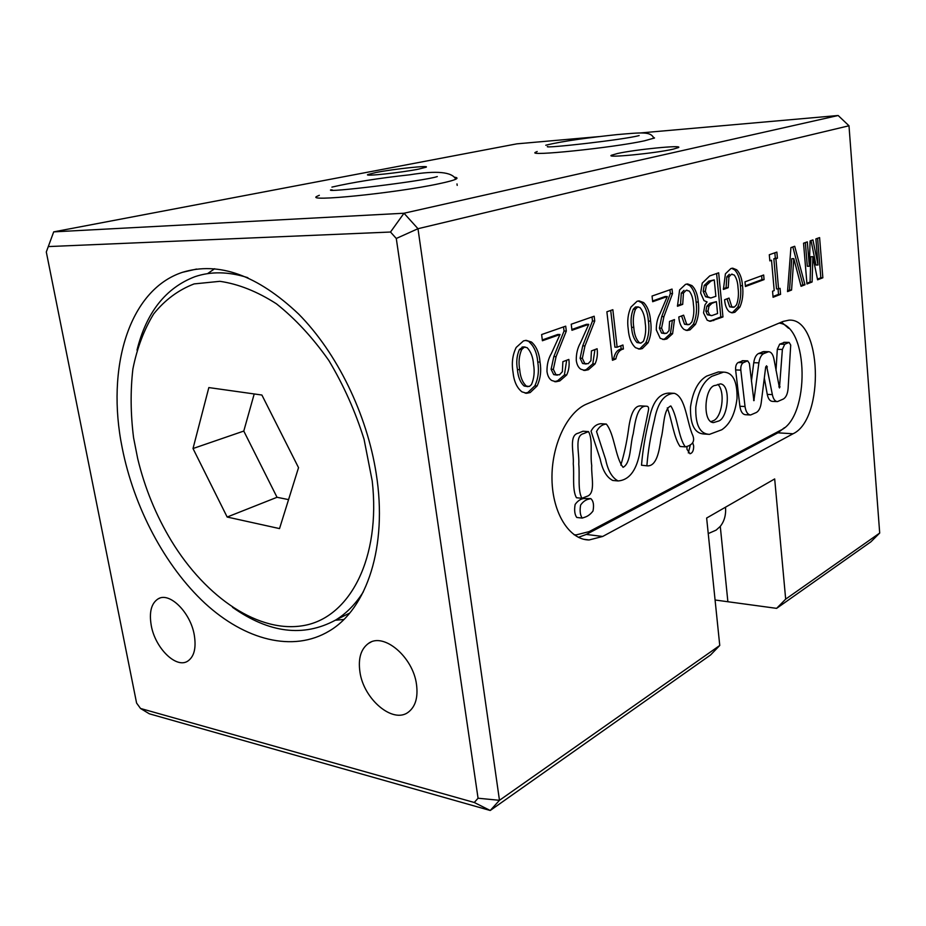 <?xml version="1.0" encoding="UTF-8"?>
<svg xmlns="http://www.w3.org/2000/svg" width="926" height="926" viewBox="0 0 926 926"><rect width="100%" height="100%" fill="white"/><g stroke="black" fill="none" stroke-linecap="round" stroke-linejoin="round"><path stroke-width="1.39" d="M319.331 195.293L317.363 196.15C302.686 202.4 395.992 193.071 439.017 183.73C448.52 181.727 454.296 180.119 456.321 178.915C457.664 178.081 457.039 177.514 454.469 177.236M537.196 151.517L535.714 152.165C525.042 156.783 612.456 147.801 644.38 140.833L654.52 137.986L653.05 136.99M708.24 533.584L716.134 530.123L720.278 526.362C724.363 521.257 726.111 514.868 725.521 507.193M715.08 600.002L776.613 608.359L785.676 599.134L879.7 533.052L848.992 125.774L417.985 228.71L499.473 800.307L719.757 645.468L710.555 654.983L490.224 810.493L149.317 713.796L140.52 708.471L474.274 802.483L478.059 798.224L396.282 238.48L390.506 232.032L48.279 246.582L46.3 251.976L136.597 703.077L140.52 708.471M194.286 635.062C196.37 648.084 194.159 656.789 187.654 661.187C176.056 668.815 155.105 647.945 151.251 625.49C148.993 612.155 151.308 603.266 158.172 598.833C169.539 591.668 190.536 612.41 194.286 635.062M122.197 447.837C133.946 507.367 164.944 566.11 204.935 603.254C244.915 640.016 292.986 652.923 329.378 630.942C366.904 608.833 387.832 546.433 376.211 473.649C366.997 414.2 336.983 352.771 298.577 313.995C257.428 275.115 218.721 261.225 182.457 272.313C128.552 290.035 106.004 368.398 122.197 447.837M335.328 620.235L343.87 619.471M673.156 149.167C655.55 153.265 605.338 158.184 611.392 155.279L617.341 153.542C635.19 149.526 683.55 144.722 678.492 147.547L673.156 149.167M418.517 169.145C400.738 172.722 362.818 176.727 367.9 174.516L376.049 172.479C393.92 168.949 430.555 165.071 426.087 167.201L418.517 169.145M416.503 684.453C418.17 697.394 415.473 706.607 408.412 712.106C393.052 724.271 363.501 699.176 359.925 671.871C358.038 658.409 360.92 648.906 368.56 643.362C383.549 632.099 413.065 656.858 416.503 684.453M683.457 293.067L682.705 304.353L677.462 306.275L679.603 289.931L685.541 284.351L687.636 283.946L691.93 285.59C695.553 289.074 697.66 294.561 698.273 302.05C699.338 310.349 698.412 317.78 695.495 324.343L690.02 329.864L687.127 330.489L684.082 329.482C681.061 327.121 679.302 322.954 678.781 316.993L683.62 315.176L686.675 324.25L689.465 324.482L691.803 322.04C693.817 316.669 694.35 310.766 693.389 304.318C693.088 298.6 691.687 294.167 689.199 291.03L686.154 290.324L683.457 293.067L681.293 293.079L680.541 304.353L682.705 304.353M660.064 313.532L667.276 296.54L652.668 301.714L652.054 296.042L672.044 289.074L672.519 293.565L663.919 316.634L661.581 328.151L663.722 333.105L666.639 333.314L669.047 330.57L669.521 321.438L674.475 319.563L672.6 333.73L666.847 338.951L663.988 339.564L660.215 338.303L656.303 329.922C656.221 323.66 657.483 318.197 660.064 313.532M637.065 301.274L639.079 300.881L643.651 302.582C647.679 306.668 649.994 312.849 650.584 321.125C651.742 329.112 650.885 336.335 648.05 342.805L642.285 348.593L639.704 349.114L635.514 347.678C631.358 343.893 628.939 337.805 628.256 329.401C627.052 321.102 627.955 313.648 630.988 307.038L637.065 301.274M785.676 599.134L774.68 478.939L706.642 518.039L719.757 645.468M793.038 433.773C825.008 419.223 821.813 317.572 788.952 320.165L783.153 321.415L586.818 403.991C567.152 411.954 551.225 445.591 551.989 479.494C552.567 513.432 569.525 539.927 589.11 539.962L602.699 536.455L793.038 433.773L777.898 432.824L784.449 427.696M523.514 340.872L526.257 340.363L531.512 342.053C536.409 346.37 539.256 353.061 540.032 362.101C541.467 370.805 540.495 378.757 537.092 385.968L530.158 392.566L526.709 393.261L521.963 391.86C516.893 387.89 513.918 381.304 513.016 372.113C511.499 363.05 512.553 354.82 516.187 347.447L523.514 340.872M551.421 353.408L560.01 334.506L542.404 340.745L541.629 334.552L565.705 326.16L566.307 331.068L556.086 356.637L553.354 369.347L555.959 374.683L559.489 374.787L562.371 371.685L562.881 361.672L568.842 359.427C569.606 365.145 568.877 370.331 566.677 374.984L559.779 380.945L555.982 381.743L551.78 380.517C549.199 378.896 547.602 375.887 546.988 371.5C546.861 364.647 548.331 358.617 551.421 353.408M580.521 342.724L588.728 324.343L571.955 330.281L571.226 324.227L594.168 316.229L594.735 321.033L584.966 345.93L582.338 358.304L584.815 363.548L588.172 363.686L590.927 360.677L591.425 350.908L597.108 348.755C597.826 354.357 597.131 359.415 595.024 363.941L588.438 369.705L584.919 370.446L580.822 369.208C578.368 367.599 576.852 364.647 576.273 360.364C576.157 353.674 577.581 347.794 580.521 342.724M612.468 360.283L606.877 311.784L612.85 309.701L617.133 347.215L622.932 344.993L623.395 349.021C619.563 349.796 617.052 353.107 615.836 358.964L612.468 360.283M718.669 272.811L722.963 316.947L710.427 321.299L707.209 320.246L703.528 312.884L704.964 304.92L707.082 301.922L704.003 300.626L700.646 293.021L702.244 283.125L709.721 275.925L718.669 272.811M728.947 276.874L728.218 287.685L723.403 289.444L725.417 273.807L730.88 268.54L732.709 268.181L736.737 269.813C740.048 273.216 741.981 278.506 742.513 285.706C743.474 293.681 742.606 300.8 739.909 307.062L734.874 312.27L732.304 312.826L729.422 311.819C726.667 309.492 725.058 305.476 724.595 299.746L729.04 298.079L731.806 306.83L734.376 307.096L736.529 304.793C738.392 299.665 738.89 294.005 738.034 287.812C737.767 282.314 736.494 278.043 734.214 274.999L731.424 274.281L728.947 276.874L726.817 276.897L726.1 287.697L728.218 287.685M763.661 274.987L764.077 279.594L745.43 286.516L744.99 281.828L763.661 274.987M772.55 291.215L774.205 290.579L771.52 260.287L769.842 260.877L769.298 254.743L776.868 252.103L777.412 258.192L775.919 258.724L778.581 288.889L780.051 288.322L780.583 294.341L773.083 297.281L772.55 291.215M794.705 246.281L804.96 284.78L801.071 286.308L793.813 258.632L791.568 290.035L787.54 291.609L790.92 247.601L794.705 246.281M810.1 240.91L812.947 239.915L818.028 264.998L815.899 238.896L819.591 237.6L822.855 277.765L817.6 279.826L812.866 256.676L812.102 281.979L806.963 283.993L803.548 243.202L807.333 241.871L809.359 266.237L810.1 240.91M478.059 798.224L499.473 800.307L490.224 810.493L474.274 802.483M214.647 268.725L207.551 273.645M879.7 533.052L870.938 541.791L776.613 608.359M599.168 136.585L516.858 143.843L53.696 231.87L404.002 213.235L838.157 115.507L640.757 132.916M848.992 125.774L838.157 115.507M390.506 232.032L404.002 213.235L417.985 228.71L396.282 238.48M53.696 231.87L48.279 246.582M788.547 328.255L781.509 322.109M578.414 537.335L586.285 534.441L777.898 432.824M525.424 340.409L531.512 342.053M529.232 342.007C534.14 346.324 536.976 352.991 537.751 362.031L540.032 362.101M537.751 362.031C539.198 370.724 538.226 378.665 534.823 385.876L537.092 385.968M534.823 385.876L527.889 392.45L530.158 392.566M527.889 392.45L525.135 393.122M523.005 346.937L519.382 349.542C516.754 355.653 516.106 362.332 517.437 369.543C518.028 376.94 520.25 382.426 524.104 385.992L527.959 386.663M521.662 349.6C519.046 355.723 518.398 362.402 519.717 369.636C520.308 377.032 522.53 382.519 526.373 386.096L529.371 386.443L531.478 384.568C534.105 378.398 534.8 371.708 533.55 364.508C533.017 357.147 530.876 351.533 527.114 347.655L524.324 347.146L521.662 349.6L519.382 349.542M517.437 369.543L519.717 369.636M522.033 347.088L524.324 347.146M524.104 385.992L526.373 386.096M542.3 339.935L557.753 334.471L560.01 334.506M563.54 326.913L564.05 331.033L566.307 331.068M564.05 331.033L553.829 356.579L556.086 356.637M553.829 356.579L551.097 369.266L553.354 369.347M551.097 369.266L553.702 374.59L555.959 374.683M553.702 374.59L557.313 375.157M566.666 360.249L564.42 374.903L566.677 374.984M564.42 374.903L557.521 380.852L559.779 380.945M557.521 380.852L554.477 381.616M571.851 329.482L586.494 324.32L588.728 324.343M592.027 316.981L592.49 321.009L594.735 321.033M592.49 321.009L582.72 345.873L584.966 345.93M582.72 345.873L580.104 358.246L582.338 358.304M580.104 358.246L582.581 363.478L584.815 363.548M582.581 363.478L586.181 364.034M594.943 349.577L592.79 363.872L595.024 363.941M592.79 363.872L586.204 369.624L588.438 369.705M586.204 369.624L583.473 370.319M610.72 310.453L614.922 347.157L617.133 347.215M620.814 345.803L621.184 348.975L623.395 349.021M621.184 348.975C617.353 349.739 614.829 353.049 613.625 358.894L615.836 358.964M613.625 358.894L612.364 359.392M638.13 300.985L641.452 302.582L643.651 302.582M641.452 302.582C645.491 306.656 647.806 312.838 648.397 321.102L650.584 321.125M648.397 321.102C649.554 329.077 648.698 336.3 645.85 342.759L648.05 342.805M645.85 342.759L640.086 348.535L642.285 348.593M640.086 348.535L638.408 348.986M638.315 306.888L635.491 307.004L633.291 309.157C631.092 314.655 630.525 320.709 631.578 327.329C632.03 334.078 633.835 339.147 636.995 342.527L640.838 343.152L643.408 341.335C645.619 335.802 646.221 329.725 645.225 323.116C644.82 316.379 643.084 311.194 639.993 307.559L637.701 307.004L635.491 309.157C633.303 314.666 632.736 320.732 633.789 327.353C634.241 334.112 636.035 339.182 639.195 342.574L640.838 343.152M633.291 309.157L635.491 309.157M631.578 327.329L633.789 327.353M635.491 307.004L637.701 307.004M636.995 342.527L639.195 342.574M652.587 300.962L665.1 296.54L667.276 296.54M669.938 289.803L670.343 293.577L672.519 293.565M670.343 293.577L661.731 316.623L663.919 316.634M661.731 316.623L659.405 328.117L661.581 328.151M659.405 328.117L661.546 333.071L663.722 333.105M661.546 333.071L665.111 333.603M672.369 320.361L670.436 333.696L672.6 333.73M670.436 333.696L664.671 338.916L666.847 338.951M664.671 338.916L662.715 339.448M680.541 304.353L677.427 305.487M686.617 284.062L689.777 285.613L691.93 285.59M689.777 285.613C693.4 289.086 695.519 294.572 696.12 302.05L698.273 302.05M696.12 302.05C697.185 310.337 696.259 317.757 693.342 324.32L695.495 324.343M693.342 324.32L687.868 329.83L690.02 329.864M687.868 329.83L685.958 330.374M681.571 315.94L684.511 324.227L686.675 324.25M684.511 324.227L688.203 324.76M687.057 290.162L686.154 290.324M683.99 290.336L681.293 293.079M716.608 273.529L720.833 316.923L722.963 316.947M720.833 316.923L711.631 320.535L713.772 320.546M711.631 320.535L709.258 321.195M714.27 279.895L708.795 281.11L704.246 285.393L703.181 291.343L705.554 296.725L710.763 297.998L715.879 296.308L714.27 279.895L710.925 281.087L706.388 285.37L705.323 291.331L707.695 296.725L710.763 297.998M716.4 301.644L709.756 303.346L706.851 306.17L705.867 311.159L707.348 314.747L711.677 315.65L717.569 313.544L716.4 301.644L711.897 303.346L708.992 306.17L708.008 311.171L709.478 314.759L711.677 315.65M709.756 303.346L711.897 303.346M707.348 314.747L709.478 314.759M705.867 311.159L708.008 311.171M706.851 306.17L708.992 306.17M705.554 296.725L707.695 296.725M703.181 291.343L705.323 291.331M704.246 285.393L706.388 285.37M708.795 281.11L710.925 281.087M726.1 287.697L723.38 288.692M731.679 268.308L734.619 269.86L736.737 269.813M734.619 269.86C737.941 273.251 739.874 278.541 740.406 285.729L742.513 285.706M740.406 285.729C741.367 293.692 740.499 300.811 737.802 307.062L739.909 307.062M737.802 307.062L732.755 312.259L734.874 312.27M732.755 312.259L731.216 312.71M727.014 298.843L729.7 306.83L731.806 306.83M729.7 306.83L733.265 307.339M732.223 274.142L731.424 274.281M729.306 274.316L726.817 276.897M761.635 275.728L761.994 279.617L764.077 279.594M761.994 279.617L745.361 285.775M769.795 260.322L771.52 260.287M774.854 252.81L775.328 258.238L777.412 258.192M775.328 258.238L773.847 258.771L775.919 258.724M773.847 258.771L776.52 288.9L778.581 288.889M778.037 288.9L778.523 294.352L780.583 294.341M778.523 294.352L773.013 296.505M792.806 246.941L802.923 284.803L804.96 284.78M802.923 284.803L800.874 285.602M791.568 290.035L789.519 290.046L791.765 258.678L793.813 258.632M789.519 290.046L787.609 290.799M811.037 240.586L816.003 265.033L818.028 264.998M817.612 238.295L820.83 277.788L822.855 277.765M820.83 277.788L817.45 279.108M812.102 281.979L810.076 282.002L810.829 256.722L812.866 256.676M810.076 282.002L806.893 283.24M805.354 242.566L807.322 266.271L809.359 266.237M247.867 277.696C228.676 271.561 211.012 271.237 194.865 276.712C165.685 287.951 146.389 312.409 137.002 350.109M372.229 481.022L364.057 439.26C355.283 411.271 343.534 385.019 328.823 360.48C312.78 337.689 295.313 318.799 276.411 303.797C257.22 291.482 238.387 283.993 219.879 281.319L194.113 283.912C178.394 289.954 164.932 299.943 153.716 313.879C144.016 329.691 137.071 348.06 132.893 368.976C130.346 390.899 130.566 413.818 133.576 437.755L137.696 458.648C144.78 488.002 156.008 515.412 171.391 540.877C206.081 597.918 259.604 634.229 304.92 625.328C350.097 616.623 380.922 558.008 372.229 481.022M279.525 528.596L298.531 467.665L261.896 395.032L208.836 387.577L193.013 448.531L227.159 517.032L279.525 528.596M232.495 607.282C269.153 633.141 303.496 637.412 335.548 620.107C346.324 613.544 355.584 604.122 363.351 591.83M254.21 393.955L243.781 431.065L277.024 497.285L288.565 499.612M277.024 497.285L227.159 517.032M243.781 431.065L193.013 448.531M588.485 431.597L582.986 431.227L578.264 433.171C568.483 435.208 574.132 453.416 573.263 463.741C574.398 474.818 572.013 489.97 576.458 497.737L581.956 498.304L586.818 496.382C596.136 493.778 591.019 475.814 591.726 465.546C590.012 454.689 593.08 439.283 588.485 431.597L583.774 433.553C574.004 435.59 579.641 453.856 578.773 464.215C579.896 475.327 577.511 490.514 581.956 498.304M790.711 345.085L789.102 342.4L784.739 344.264L782.377 349.449L779.46 387.959L773.939 359.01C772.99 354.38 771.219 351.938 768.626 351.706L763.672 353.628C761.207 354.947 759.609 358.026 758.88 362.865L753.88 400.715L749.389 363.467L747.664 360.839L743.312 362.679C741.425 363.918 740.592 366.395 740.812 370.111L745.036 406.526C745.835 411.85 747.687 414.663 750.581 414.987L756.392 412.475C758.869 411.017 760.477 407.868 761.184 403.041L765.663 367.205L766.578 365.77L772.353 394.603C773.279 399.06 774.969 401.398 777.435 401.618L783.419 398.99C786.058 397.347 787.621 393.839 788.107 388.469L790.711 345.085M784.461 342.412L779.669 344.159L777.308 349.345L776 370.597M764.309 378.04L767.26 394.383C768.198 398.828 769.9 401.155 772.365 401.375L777.145 401.595M763.707 351.602L758.544 353.5C756.079 354.82 754.47 357.887 753.741 362.714L751.414 381.223M742.976 360.804L738.138 362.529C736.239 363.768 735.406 366.233 735.626 369.949L739.886 406.271C740.684 411.572 742.536 414.385 745.442 414.709L750.234 414.964M590.776 498.593L588.867 499.102C585.683 499.774 582.94 501.753 580.614 505.064C579.63 510.828 580.162 515.18 582.234 518.085L584.572 517.298C587.767 516.338 590.58 514.243 592.999 511.013C594.145 505.006 593.404 500.873 590.776 498.593L583.38 498.535C580.208 499.195 577.454 501.186 575.127 504.473C574.132 510.226 574.676 514.555 576.748 517.46L581.852 518.051M674.336 393.319C664.301 393.724 657.657 402.671 654.416 420.184C650.596 435.787 648.084 450.95 646.88 465.674L647.471 465.871C656.534 466.195 659.208 451.46 661.002 438.716C664.104 427.916 663.097 408.945 670.829 405.958C677.647 416.376 678.295 437.79 685.367 446.876C688.527 446.1 695.901 443.948 692.926 435.81C686.71 422.291 685.761 396.907 674.336 393.319L669 393.075C658.942 393.469 652.286 402.405 649.045 419.872C645.225 435.428 642.702 450.545 641.51 465.222L647.309 465.859M667.287 407.868C672.033 420.242 673.792 437.709 680.066 446.482L685.367 446.876M717.835 421.272C728.218 419.478 731.436 384.649 720.405 383.885L715.671 385.355C704.478 385.621 701.954 422.8 713.599 422.569L717.835 421.272M710.67 421.781L712.603 420.971C721.921 418.737 725.741 391.895 717.905 384.383M723.576 372.113L718.356 371.939L706.654 376.095C698.169 381.084 692.787 391.351 690.518 406.919C690.044 424.571 694.616 433.6 704.211 434.028L709.455 434.363L721.782 429.757C730.035 424.247 735.117 413.829 737.027 398.493C737.362 381.246 732.883 372.449 723.576 372.113L711.909 376.292C703.436 381.28 698.065 391.582 695.796 407.185C695.322 424.884 699.871 433.947 709.455 434.363M606.31 424.05L600.847 423.703C596.668 424.108 593.404 426.585 591.054 431.157L600.21 459.157C602.49 470.211 606.657 477.318 612.711 480.455L618.14 480.953C628.661 480.119 635.711 471.496 639.31 455.083L648.35 410.774C649.01 407.695 648.374 406.178 646.441 406.201C637.377 405.426 635.213 421.376 633.234 433.692C630.004 444.596 631.115 463.197 623.071 467.329C615.223 457.375 614.621 434.225 606.31 424.05C602.143 424.455 598.879 426.944 596.541 431.528L605.673 459.597C607.942 470.697 612.098 477.816 618.14 480.953M646.441 406.201L641.047 405.924C632.782 405.206 629.854 418.795 628.349 430.625C626.659 442.674 624.147 454.157 620.837 465.095M686.999 446.506L686.942 449.237L689.986 453.763C692.521 453.092 693.748 450.464 693.655 445.869L692.764 442.86M688.331 452.93L690.379 444.723M779.09 323.128C808.965 325.778 809.984 417.244 780.653 430.266L589.156 531.617L576.273 534.881L574.085 534.742M456.993 183.915L457.201 185.385M720.278 526.362L727.824 601.194M586.285 534.441L602.699 536.455M788.744 342.481L783.685 342.389M767.376 366.858L765.744 366.812M772.353 394.603L767.26 394.383M784.739 344.264L779.669 344.159M782.377 349.449L777.308 349.345M780.074 386.871L778.87 386.825M767.33 352.007L762.214 351.88M763.672 353.628L758.544 353.5M758.88 362.865L753.741 362.714M754.192 400.217L753.59 400.194M747.247 360.932L742.073 360.781M743.312 362.679L738.138 362.529M740.812 370.111L735.626 369.949M745.036 406.526L739.886 406.271M535.818 152.975L535.714 152.165M368.56 643.362L371.013 642.065M196.555 269.061L182.457 272.313M158.172 598.833L159.804 598.138M583.889 539.302L589.11 539.962M526.709 393.261L525.852 393.226M525.146 346.995L522.854 346.937M555.982 381.743L555.149 381.709M584.919 370.446L584.213 370.423M349.727 613.058L335.548 620.107M789.102 342.4L784.044 342.307M768.626 351.706L763.51 351.591M747.664 360.839L742.49 360.689M547.984 146.644L547.451 146.563C543.145 148.727 623.603 139.803 639.148 135.566M545.773 145.243C563.714 140.798 591.344 137.372 616.936 134.617C642.331 132.464 650.793 131.318 653.895 138.31M332.457 190.038L330.964 189.784C322.271 193.337 424.432 181.045 437.292 176.565M331.902 187.11C353.003 182.248 378.965 178.139 409.79 174.794C436.759 170.407 452.073 171.877 455.754 179.216"/></g></svg>
